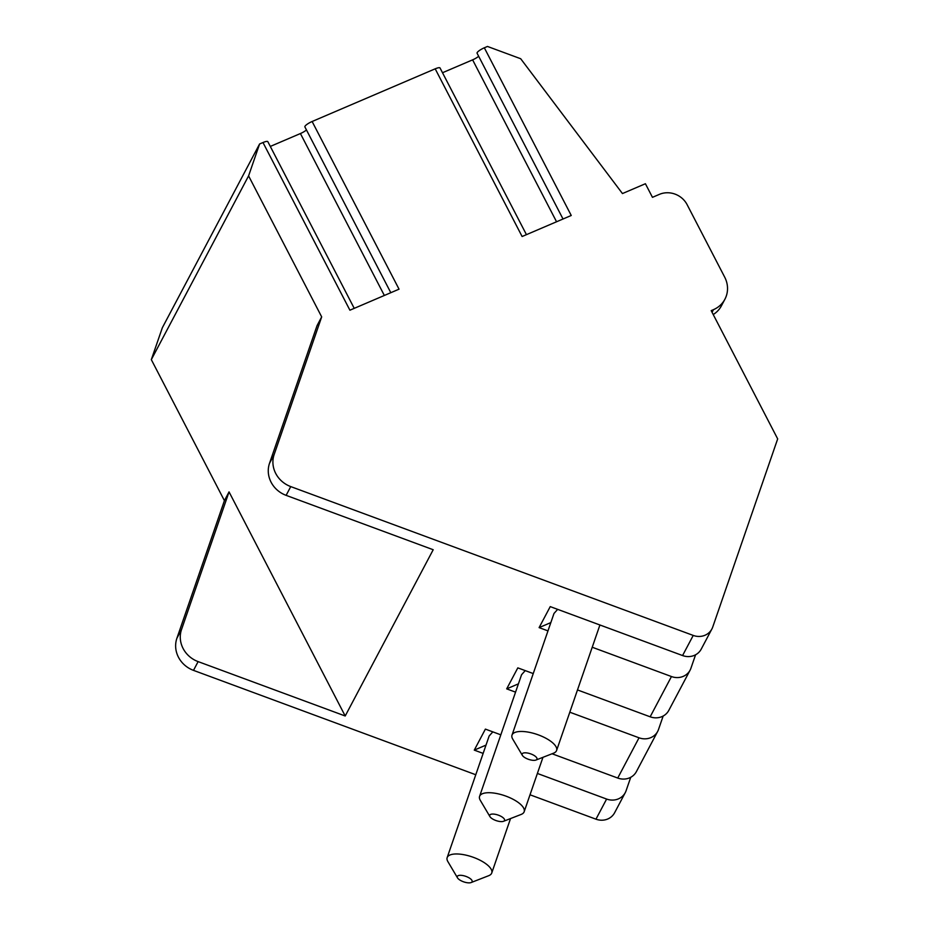 <?xml version="1.0" encoding="UTF-8"?>
<svg xmlns="http://www.w3.org/2000/svg" width="929" height="929" viewBox="0 0 929 929"><rect width="100%" height="100%" fill="white"/><g stroke="black" fill="none" stroke-linecap="round" stroke-linejoin="round"><path stroke-width="1.39" d="M484.334 47.797L571.242 215.482L522.11 236.512L435.19 68.827L312.121 121.502L399.04 289.174L349.908 310.205L262.988 142.532L259.597 143.972L162.343 327.74L151.322 359.639L248.589 175.883L321.678 316.882L274.148 454.56A26.198 24.259 27.9 0 0 290.754 486.599L693.231 635.424A15.723 14.562 27.9 0 0 711.881 628.991A15.723 14.562 27.9 0 0 712.717 627.087L777.678 438.894L711.196 310.634L713.484 309.647A26.198 24.259 27.9 0 0 724.899 299.243A26.198 24.259 27.9 0 0 724.701 277.156L687.112 204.647A20.961 19.404 27.9 0 0 659.346 194.382L652.46 197.331L645.411 183.733L622.453 193.557L520.693 58.736L487.47 46.45L484.334 47.797A6.817 1.544 -27.4 0 0 477.076 53.208L563.02 219M475.764 774.74L193.499 670.366A26.198 24.259 -152.1 0 1 176.882 638.316L224.412 500.638L151.322 359.639M595.965 819.181L606.614 799.056A15.723 14.562 27.9 0 0 625.275 792.623L614.615 812.747A15.723 14.562 27.9 0 1 595.965 819.181L530.018 794.794M478.667 56.274A6.817 1.544 -27.4 0 1 472.617 59.851L442.506 72.729M435.19 68.827A6.817 1.544 -27.4 0 1 440.032 67.968L526.441 234.654M390.807 292.705L304.875 126.901A6.817 1.544 -27.4 0 1 312.121 121.502M306.465 129.967A6.817 1.544 -27.4 0 1 300.415 133.544L270.304 146.434M262.988 142.532A6.817 1.544 -27.4 0 1 267.831 141.661L354.239 308.358M713.217 314.548A26.198 24.259 27.9 0 0 721.427 305.804L724.899 299.243M663.155 716.038L658.522 729.462A15.723 14.562 27.9 0 1 657.697 731.378A15.723 14.562 27.9 0 1 639.036 737.8L569.802 712.206M695.577 654.782L690.944 668.206A15.723 14.562 27.9 0 1 690.119 670.123A15.723 14.562 27.9 0 1 671.458 676.544L592.226 647.246M630.733 777.294L626.1 790.718A15.723 14.562 27.9 0 1 625.275 792.623M483.138 753.396L474.278 750.121L485.391 729.114L500.824 734.827M552.058 753.767L617.739 778.049A15.723 14.562 27.9 0 0 636.388 771.627L657.697 731.378M606.614 799.056L537.38 773.451M345.205 715.992L198.121 661.611A26.198 24.259 -152.1 0 1 181.515 629.572L229.045 491.894L345.205 715.992L433.204 549.736L286.12 495.354A26.198 24.259 27.9 0 1 269.515 463.304L317.044 325.638L321.678 316.882M547.982 630.896L539.11 627.609L550.235 606.614L682.571 655.549A15.723 14.562 27.9 0 0 701.232 649.116L711.881 628.991M515.56 692.14L506.688 688.865L517.813 667.87L533.246 673.571M577.49 689.933L650.161 716.805A15.723 14.562 27.9 0 0 668.81 710.371L690.119 670.123M486.006 745.104L474.278 750.121M492.811 731.866L489.153 735.989L447.163 857.606A23.585 8.814 -161 0 0 447.894 861.624L457.509 877.859A7.862 2.938 -161 0 0 463.734 881.865A7.862 2.938 -161 0 0 471.108 882.55A7.862 2.938 -161 0 0 472.06 881.807A7.862 2.938 19 0 0 466.091 876.453A7.862 2.938 19 0 0 457.335 876.361A7.862 2.938 -161 0 0 457.509 877.859M550.839 622.593L539.11 627.609M557.655 609.354L553.986 613.477L512.007 735.094A23.585 8.814 -161 0 0 512.738 739.112L522.353 755.347A7.862 2.938 -161 0 0 528.578 759.353A7.862 2.938 -161 0 0 535.952 760.05A7.862 2.938 -161 0 0 536.904 759.295A7.862 2.938 19 0 0 530.923 753.953A7.862 2.938 19 0 0 522.179 753.849A7.862 2.938 -161 0 0 522.353 755.347M512.007 735.094A23.585 8.814 -161 0 1 512.204 734.63A23.585 8.814 19 0 1 537.821 734.688A23.585 8.814 19 0 1 556.587 750.493A23.585 8.814 19 0 1 556.378 750.957A23.585 8.814 -161 0 1 553.533 753.198L535.952 760.05M259.597 143.972L248.589 175.883M224.412 500.638L229.045 491.894M518.417 683.849L506.688 688.865M525.233 670.61L521.564 674.733L479.585 796.35A23.585 8.814 -161 0 0 480.316 800.368L489.931 816.603A7.862 2.938 -161 0 0 496.156 820.609A7.862 2.938 -161 0 0 503.53 821.294A7.862 2.938 -161 0 0 504.482 820.551A7.862 2.938 19 0 0 498.501 815.209A7.862 2.938 19 0 0 489.757 815.105A7.862 2.938 -161 0 0 489.931 816.603M479.585 796.35A23.585 8.814 -161 0 1 479.794 795.874A23.585 8.814 19 0 1 505.399 795.932A23.585 8.814 19 0 1 524.165 811.737A23.585 8.814 19 0 1 523.968 812.213A23.585 8.814 -161 0 1 521.111 814.454L503.53 821.294M447.163 857.606A23.585 8.814 -161 0 1 447.372 857.13A23.585 8.814 19 0 1 472.977 857.188A23.585 8.814 19 0 1 491.743 872.993A23.585 8.814 19 0 1 491.546 873.469A23.585 8.814 -161 0 1 488.689 875.699L471.108 882.55M712.067 312.33L713.484 309.647M193.499 670.366L198.121 661.611M290.754 486.599L286.12 495.354M682.571 655.549L693.231 635.424M650.161 716.805L671.458 676.544M617.739 778.049L639.036 737.8M472.617 59.851L556.552 221.764M300.415 133.544L384.351 295.468M274.148 454.56L269.515 463.304M176.882 638.316L181.515 629.572M599.913 624.985L556.587 750.493M542.954 757.321L524.165 811.737M510.532 818.565L491.743 872.993"/></g></svg>
